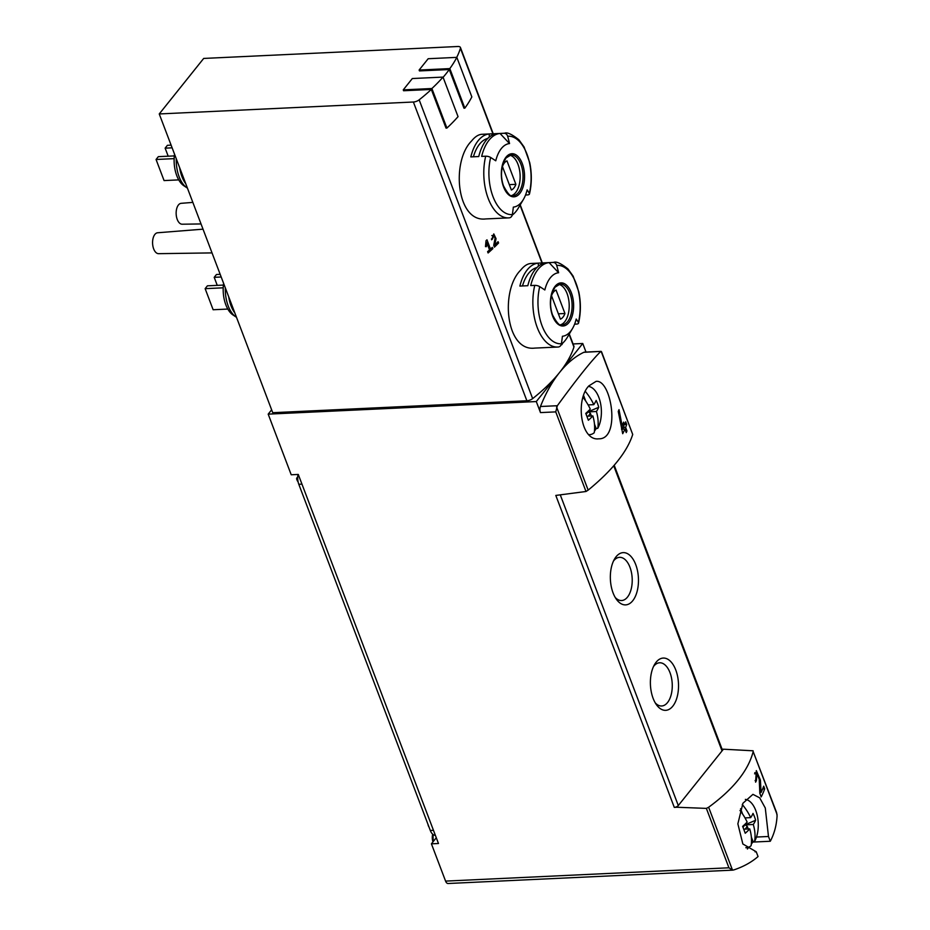 <?xml version="1.0" encoding="UTF-8"?>
<svg xmlns="http://www.w3.org/2000/svg" width="930" height="930" viewBox="0 0 930 930"><rect width="100%" height="100%" fill="white"/><g stroke="black" fill="none" stroke-linecap="round" stroke-linejoin="round"><path stroke-width="1.4" d="M753.137 750.801L723.401 749.196L676.935 807.252L706.37 808.391L708.625 807.252C733.468 789.082 748.325 770.528 753.172 751.58L776.573 812.495L777.085 815.75C776.573 825.212 774.306 833.722 770.296 841.255L768.482 836.489L765.285 808.019L759.682 797.835L752.94 794.348L742.919 803.264L737.862 823.841L742.849 843.975L756.241 851.775L755.067 851.834M756.241 851.775L758.055 856.553C751.44 862.296 743.326 866.772 733.7 869.957L732.503 870.131L728.934 867.795L706.37 808.391M733.7 869.957L732.503 870.131L708.625 807.252M756.439 780.503L756.834 773.725L759.229 779.247L759.822 793.278L761.193 796.894A156.938 68.925 -20.8 0 0 764.692 788.826L763.693 786.187A156.938 68.925 159.2 0 1 761.077 792.476L760.403 780.026L756.323 770.61L755.602 782.177A156.938 68.925 -20.8 0 0 756.439 780.503L755.102 780.572M588.841 385.904C575.275 399.784 580.587 441.262 598.746 438.809C620.961 439.576 611.44 378.859 596.049 381.381L588.841 385.904M585.993 491.493L555.756 411.885L557.349 405.713C577.507 378.092 591.968 360.026 600.734 351.517L601.594 351.877L632.714 434.461C627.215 451.724 612.37 470.278 588.155 490.133L585.993 491.493L555.803 495.434L674.297 807.38L676.935 807.252M601.024 351.366L584.447 352.145A5.231 2.802 87.3 0 0 583.831 352.307L601.152 351.377L632.714 434.461M622.74 428.997A156.938 68.925 159.2 0 0 623.925 426.44L622.926 423.801A156.938 68.925 159.2 0 0 623.623 422.139L624.623 424.766A156.938 68.925 159.2 0 0 625.704 421.825L626.704 424.464A156.938 68.925 -20.8 0 1 625.623 427.405L626.96 430.927A156.938 68.925 -20.8 0 1 626.262 432.59L624.925 429.079A156.938 68.925 -20.8 0 1 622.705 433.706L618.252 411.49A156.938 68.925 159.2 0 0 619.02 409.653L622.74 428.997L621.496 429.055M561.569 344.088L561.813 344.728A156.938 68.925 -20.8 0 0 562.755 343.077M486.75 242.579L489.54 249.914A156.938 68.925 159.2 0 1 487.599 251.646L488.099 252.96A156.938 68.925 -20.8 0 0 492.842 248.647L492.342 247.334A156.938 68.925 159.2 0 1 490.494 249.054L486.983 239.835A156.938 68.925 159.2 0 1 486.03 240.696L485.483 246.613L486.378 246.659L486.75 242.579L485.855 242.614M530.821 263.516C527.403 263.736 524.02 265.945 520.637 270.153C500.003 290.648 505.711 351.807 534.785 348.099L557.628 347.053A42.373 22.739 -92.7 0 1 534.762 285.382L530.728 285.568A42.373 22.739 -92.7 0 1 538.098 269.328A42.373 22.739 -92.7 0 1 549.095 262.632L553.118 262.446A4.185 3.534 84.8 0 1 556.721 265.41A156.938 132.397 84.8 0 1 558.616 272.746L549.095 262.632M504.048 133.269A42.373 22.739 -92.7 0 1 504.595 133.234L481.752 134.304C478.346 134.571 474.951 136.78 471.568 140.988C450.945 161.471 456.642 222.642 485.727 218.934L508.571 217.887A42.373 22.739 -92.7 0 1 485.693 156.217L481.67 156.403A42.373 22.739 -92.7 0 1 489.041 140.163A42.373 22.739 -92.7 0 1 500.026 133.467L504.048 133.269A4.185 3.534 84.8 0 1 507.652 136.245A156.938 132.397 84.8 0 1 509.547 143.569L500.026 133.467M446.912 128.073L431.892 88.524L403.26 89.873L412.316 78.539L443.017 77.097L458.048 116.645A157.984 69.39 159.2 0 1 446.912 128.073L446.016 128.108L431.334 89.443A156.938 68.925 159.2 0 1 419.163 99.835A5.231 2.302 159.2 0 1 413.385 102.009L159.251 113.948L203.682 58.439L457.816 46.5A5.231 2.302 159.2 0 1 460.431 47.477A5.231 2.302 159.2 0 1 460.431 48.279A156.938 68.925 159.2 0 1 456.723 57.381M569.288 334.033L573.926 346.227A5.231 2.302 159.2 0 1 573.926 347.029A156.938 68.925 159.2 0 1 559.523 372.523A156.938 68.925 159.2 0 1 532.658 398.598A5.231 2.302 159.2 0 1 526.88 400.772L272.734 412.699L159.251 113.948M464.837 108.147L449.818 68.599L419.116 70.041L428.184 58.718L456.828 57.369L471.847 96.918A157.984 69.39 159.2 0 1 464.837 108.147L463.954 108.182L449.271 69.529A156.938 68.925 159.2 0 1 443.099 77.306M492.516 238.929L493.772 235.488L495.086 238.243L493.737 245.334L494.423 247.148A156.938 68.925 -20.8 0 0 498.573 242.997L498.073 241.684A156.938 68.925 159.2 0 1 494.865 244.916L496.027 238.615L493.784 233.918L491.633 239.789A156.938 68.925 -20.8 0 0 492.516 238.929L491.412 238.975M770.296 841.255L752.73 842.08M747.406 849.009A156.938 84.212 87.3 0 0 748.824 847.114M656.115 662.23A26.156 14.031 -92.7 0 1 674.796 667.682A26.156 14.031 -92.7 0 1 675.099 702.499A26.156 14.031 -92.7 0 1 656.487 704.789A26.156 14.031 -92.7 0 1 654.592 664.45A26.156 14.031 -92.7 0 1 656.115 662.23M616.055 556.791A26.156 14.031 -92.7 0 1 634.737 562.243A26.156 14.031 -92.7 0 1 635.051 597.048A26.156 14.031 -92.7 0 1 616.439 599.338A26.156 14.031 -92.7 0 1 614.544 559.011A26.156 14.031 -92.7 0 1 616.055 556.791M536.296 401.551L540.493 412.595A5.231 2.802 87.3 0 1 540.458 406.503A156.938 84.212 87.3 0 1 559.523 372.523L536.296 401.551L268.189 414.141L291.218 474.777L298.274 474.44L438.472 843.498L431.415 843.824L445.575 881.105A5.231 2.802 87.3 0 0 448.086 883.5L732.759 870.131M722.087 749.255L723.401 749.196M586.016 352.075L582.761 343.496L573.054 343.949M436.286 837.744L431.415 843.824M271.641 409.828L268.189 414.141M582.761 343.496L559.523 372.523A156.938 84.212 87.3 0 1 583.831 352.307M403.26 89.873L403.585 90.745L431.334 89.443M419.116 70.041L419.453 70.924L449.271 69.529M478.183 140.674A42.373 22.739 -92.7 0 1 489.18 133.966L497.12 133.595A42.373 22.739 87.3 0 0 486.123 140.302A42.373 22.739 87.3 0 0 478.752 156.542L470.824 156.914A42.373 22.739 -92.7 0 1 478.183 140.674M509.233 217.841A4.185 3.534 84.8 0 1 509.105 217.853A42.373 22.739 -92.7 0 1 508.571 217.887L509.233 217.841A4.185 3.534 84.8 0 0 512.337 214.563A156.938 132.397 84.8 0 0 513.348 207.099A31.818 17.077 -92.7 0 0 523.451 199.357A31.818 17.077 -92.7 0 0 527.136 189.871A156.938 63.473 13.6 0 1 529.333 193.324A4.185 1.697 13.6 0 1 529.472 193.986A4.185 1.697 13.6 0 1 527.461 194.916L525.531 194.998M523.451 199.357L518.533 207.739A42.373 22.739 -92.7 0 1 512.198 215.156M485.693 156.217A4.185 1.697 13.6 0 1 490.656 157.484A156.938 63.473 13.6 0 1 495.76 160.797A31.818 17.077 -92.7 0 1 501.293 148.602A31.818 17.077 -92.7 0 1 509.547 143.569M527.252 269.84A42.373 22.739 -92.7 0 1 538.249 263.144L546.177 262.772A42.373 22.739 87.3 0 0 535.192 269.468A42.373 22.739 87.3 0 0 527.822 285.708L519.882 286.08A42.373 22.739 -92.7 0 1 527.252 269.84M558.302 347.006A4.185 3.534 84.8 0 1 558.174 347.018A42.373 22.739 -92.7 0 1 557.628 347.053L558.302 347.006A4.185 3.534 84.8 0 0 561.406 343.728A156.938 132.397 84.8 0 0 562.406 336.265A31.818 17.077 -92.7 0 0 572.508 328.523A31.818 17.077 -92.7 0 0 576.205 319.037A156.938 63.473 13.6 0 1 578.402 322.489A4.185 1.697 13.6 0 1 578.53 323.152A4.185 1.697 13.6 0 1 576.53 324.082L574.601 324.175M572.508 328.523L567.591 336.904A42.373 22.739 -92.7 0 1 561.267 344.321M534.762 285.382A4.185 1.697 13.6 0 1 539.726 286.649A156.938 63.473 13.6 0 1 544.829 289.974A31.818 17.077 -92.7 0 1 550.362 277.779A31.818 17.077 -92.7 0 1 558.616 272.746M187.43 188.116A27.726 14.88 -92.7 0 1 186.895 187.779L183.896 185.779A25.436 13.648 -92.7 0 1 174.526 154.159M236.487 317.281A27.726 14.88 -92.7 0 1 235.964 316.944L232.965 314.945A25.436 13.648 -92.7 0 1 223.595 283.325M234.86 313.003A27.726 14.88 -92.7 0 1 228.687 296.717M235.964 316.944A27.726 14.88 -92.7 0 1 225.304 287.835M185.802 183.826A27.726 14.88 -92.7 0 1 179.618 167.551M186.895 187.779A27.726 14.88 -92.7 0 1 176.235 158.67M201.031 223.944L182.164 224.211A10.463 5.615 -92.7 0 1 176.491 216.76A10.463 5.615 -92.7 0 1 178.432 204.972A10.463 5.615 -92.7 0 1 181.187 203.321L192.847 202.391M212.04 252.902L158.6 253.669A10.463 5.615 -92.7 0 1 152.915 246.206A10.463 5.615 -92.7 0 1 154.868 234.43A10.463 5.615 -92.7 0 1 157.612 232.767L203.019 229.164M217.248 285.359L214.202 277.326L216.469 274.501L220.178 274.327M214.202 277.326L221.189 277.001M227.804 309.062L213.144 309.748L205.135 288.66L207.402 285.824L223.386 285.08M205.135 288.66L223.2 287.812M168.191 156.194L165.133 148.161L167.4 145.324L171.108 145.15M165.133 148.161L172.12 147.835M178.734 179.885L164.075 180.583L156.066 159.483L158.333 156.659L174.317 155.903M156.066 159.483L174.131 158.635M558.779 284.348A20.402 10.951 -92.7 0 1 569.172 304.098A20.402 10.951 -92.7 0 1 560.674 324.733M560.418 319.164A14.915 7.998 87.3 0 0 564.952 313.503L556.047 290.055A14.915 7.998 -92.7 0 0 551.513 295.717L560.418 319.164M509.721 155.182A20.402 10.951 -92.7 0 1 520.102 174.933A20.402 10.951 -92.7 0 1 511.616 195.556M511.361 189.999A14.915 7.998 87.3 0 0 515.883 184.338L506.978 160.878A14.915 7.998 -92.7 0 0 502.444 166.551L511.361 189.999M538.424 266.154L538.249 263.144M522.486 285.963A38.188 20.495 -92.7 0 1 536.854 267.596M558.384 313.817L564.952 313.503M489.354 136.989L489.18 133.966M473.417 156.786A38.188 20.495 -92.7 0 1 487.785 138.419M509.326 184.64L515.883 184.338M456.828 57.369A157.984 69.39 159.2 0 1 449.818 68.599M443.017 77.097A157.984 69.39 159.2 0 1 431.892 88.524M614.207 465.267L722.331 749.906A3.139 1.383 159.2 0 1 722.04 750.894L613.742 465.802M560.348 495.051L678.296 805.554A3.139 1.383 159.2 0 1 674.297 807.38M768.482 836.489L756.474 837.047M613.498 561.023A21.623 11.602 -92.7 0 1 613.684 560.778A21.623 11.602 -92.7 0 1 619.566 557.337A21.623 11.602 -92.7 0 1 632.179 578.39A21.623 11.602 -92.7 0 1 621.6 600.536A21.623 11.602 -92.7 0 1 615.207 597.444M653.546 666.461A21.623 11.602 -92.7 0 1 653.744 666.217A21.623 11.602 -92.7 0 1 659.626 662.776A21.623 11.602 -92.7 0 1 672.227 683.841A21.623 11.602 -92.7 0 1 661.649 705.986A21.623 11.602 -92.7 0 1 655.255 702.882M492.842 248.647L490.831 248.752M490.494 249.054L489.238 249.112M498.573 242.997L496.701 243.09M494.865 244.916L493.818 244.962M624.925 429.079L621.531 429.23M626.96 430.927L625.646 430.985M625.623 427.405L623.449 427.509M626.704 424.464L624.704 424.557M623.321 424.859L624.623 424.766M755.439 773.783A7.591 4.069 87.3 0 0 754.811 772.621M764.692 788.826L762.658 788.919M761.077 792.476L759.81 792.534M583.691 395.727L585.714 401.039M587.888 411.478L590.422 413.42L591.387 415.989M594.468 424.092L596.165 428.556L597.758 428.335A50.057 36.072 -141.3 0 0 596.409 411.502A50.057 21.983 159.2 0 0 598.746 407.27A44.117 39.432 146.1 0 0 596.142 400.423A50.057 21.983 159.2 0 1 593.805 404.655A50.057 36.072 -141.3 0 0 585.412 391.518M590.422 413.42L588.248 416.14M594.433 431.148A24.354 13.067 87.3 0 0 594.503 431.055A24.354 13.067 87.3 0 0 596.165 428.556M583.122 397.47A50.057 36.072 38.7 0 1 590.259 409.072A50.057 21.983 159.2 0 1 585.749 413.397A44.117 7.44 64.4 0 1 588.353 420.255A50.057 21.983 159.2 0 0 592.863 415.919L586.853 416.21M592.863 415.919A50.057 36.072 38.7 0 1 594.224 432.752A24.192 12.985 -92.7 0 1 590.236 434.612A24.192 12.985 -92.7 0 1 589.039 434.682M588.457 386.403A24.192 12.985 -92.7 0 1 600.373 402.527A24.192 12.985 -92.7 0 1 597.758 428.335M588.12 404.922L593.805 404.655M598.746 407.27L588.039 411.897L596.409 411.502M588.039 411.897L586.109 414.303M740.571 808.716L742.593 814.029M744.767 824.468L747.302 826.41L748.266 828.979M751.347 837.081L753.044 841.545L754.637 841.325A50.057 36.072 -141.3 0 0 753.288 824.492A50.057 21.983 159.2 0 0 755.625 820.26A44.117 39.432 146.1 0 0 753.021 813.401A50.057 21.983 159.2 0 1 750.684 817.633A50.057 36.072 -141.3 0 0 742.291 804.508M747.302 826.41L745.128 829.13M751.312 844.138A24.354 13.067 87.3 0 0 751.382 844.045A24.354 13.067 87.3 0 0 753.044 841.545M740.001 810.46A50.057 36.072 38.7 0 1 747.139 822.05A50.057 21.983 159.2 0 1 742.628 826.386A44.117 7.44 64.4 0 1 745.232 833.245A50.057 21.983 159.2 0 0 749.743 828.909L743.733 829.188M749.743 828.909A50.057 36.072 38.7 0 1 751.103 845.742A24.192 12.985 -92.7 0 1 747.115 847.602A24.192 12.985 -92.7 0 1 745.848 847.672M745.337 799.393A24.192 12.985 -92.7 0 1 757.253 815.505A24.192 12.985 -92.7 0 1 754.637 841.325M745 817.9L750.684 817.633M433.485 841.243A10.463 5.615 -92.7 0 1 433.252 834.64M432.973 841.883A7.893 4.232 -92.7 0 1 432.694 834.21M755.625 820.26L744.918 824.887L753.288 824.492M744.918 824.887L742.989 827.293M433.473 830.327L430.311 830.478A10.463 5.615 87.3 0 0 435.333 835.268L435.333 835.268M430.311 830.478L298.797 484.274A10.463 5.615 87.3 0 1 298.042 474.451M427.998 824.375A3.139 2.267 -141.3 0 0 428.172 825.259L428.602 826.375A2.093 1.511 -141.3 0 0 429.021 827.072M297.705 477.462A2.093 1.511 -141.3 0 0 296.879 477.904A2.093 1.511 -141.3 0 0 296.751 479.287L297.182 480.403A3.139 2.267 -141.3 0 0 298.077 481.752M777.062 814.459L753.172 751.58M588.155 490.133L556.593 407.038M532.658 398.598L419.163 99.835M573.926 347.029L569.102 334.347M541.981 262.957L520.033 205.17M492.912 133.781L460.431 48.279M555.756 411.885L540.493 412.595M728.934 867.795L445.575 881.105M506.048 157.135A21.588 11.59 -92.7 0 1 524.485 174.212A21.588 11.59 -92.7 0 1 508.28 194.451A21.588 11.59 -92.7 0 1 506.048 157.135M512.337 214.563A39.234 21.053 -92.7 0 1 490.656 157.484M507.652 136.245A39.234 21.053 -92.7 0 1 529.333 193.324M553.118 262.446A42.373 22.739 -92.7 0 1 553.652 262.4L530.809 263.481M555.117 286.3A21.588 11.59 -92.7 0 1 573.554 303.378A21.588 11.59 -92.7 0 1 557.349 323.628A21.588 11.59 -92.7 0 1 555.117 286.3M561.406 343.728A39.234 21.053 -92.7 0 1 539.726 286.649M556.721 265.41A39.234 21.053 -92.7 0 1 578.402 322.489M526.88 400.772L413.385 102.009M560.174 284.092A20.402 10.951 -92.7 0 1 572.066 303.959A20.402 10.951 -92.7 0 1 562.092 324.849C560.104 326.511 556.919 323.198 552.525 314.91C549.246 305.249 550.107 295.984 555.105 287.114L560.174 284.092M511.105 154.926A20.402 10.951 -92.7 0 1 522.997 174.794A20.402 10.951 -92.7 0 1 513.023 195.684C511.047 197.346 507.85 194.033 503.456 185.744C500.177 176.084 501.038 166.819 506.036 157.949L511.105 154.926M557.349 405.713L540.458 406.503M496.027 238.615L495.016 238.661M760.403 780.026L759.287 780.072M301.959 484.123L298.797 484.274M529.472 193.986C531.832 183.849 531.913 173.41 529.74 162.669L524.067 146.963L518.905 139.791C511.86 134.199 507.083 132.014 504.595 133.234M578.53 323.152C580.901 313.015 580.983 302.575 578.797 291.846L573.136 276.129L567.974 268.956C560.93 263.364 556.152 261.179 553.652 262.4M542.283 262.934L520.219 204.856M493.214 133.769L460.431 47.477M493.772 235.488L491.819 235.581M756.834 773.713L754.579 773.818M590.236 434.612L589.132 434.775M747.115 847.602L745.953 847.776M296.879 477.904L297.74 476.834"/></g></svg>
